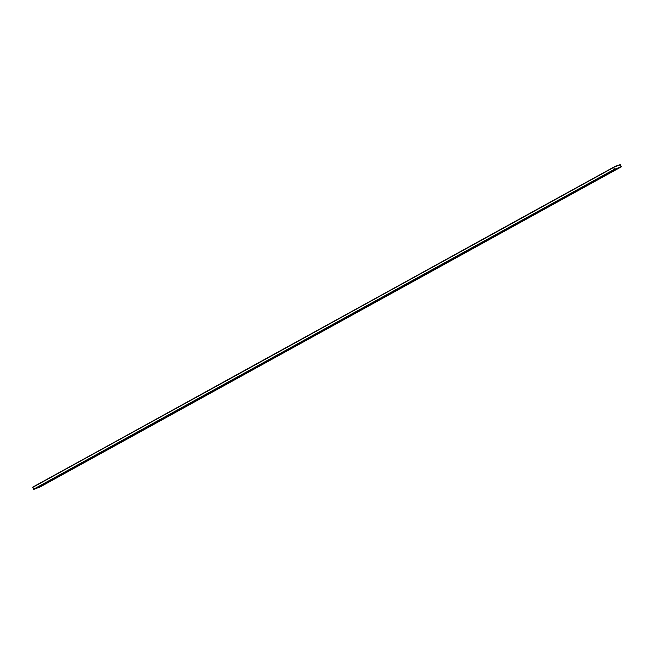 <?xml version="1.0" encoding="UTF-8"?>
<svg xmlns="http://www.w3.org/2000/svg" width="654" height="654" viewBox="0 0 654 654"><rect width="100%" height="100%" fill="white"/><g stroke="black" fill="none" stroke-linecap="round" stroke-linejoin="round"><path stroke-width="0.98" d="M613.599 167.195L614.605 169.5L621.3 166.598L620.196 164.595L613.599 167.195M32.782 487.107L613.583 167.203L32.798 487.091L33.804 489.405L40.417 486.797L621.218 166.893L40.401 486.805M614.408 169.312L621.153 166.795L620.401 164.792L613.648 167.31L614.408 169.312M621.161 166.786L620.245 164.718L613.648 167.31M34.498 486.151L615.398 166.484M615.3 166.255L618.398 165.307M32.7 487.402L613.501 167.506M33.501 489.249L614.302 169.345M33.804 489.405L614.605 169.5"/></g></svg>
